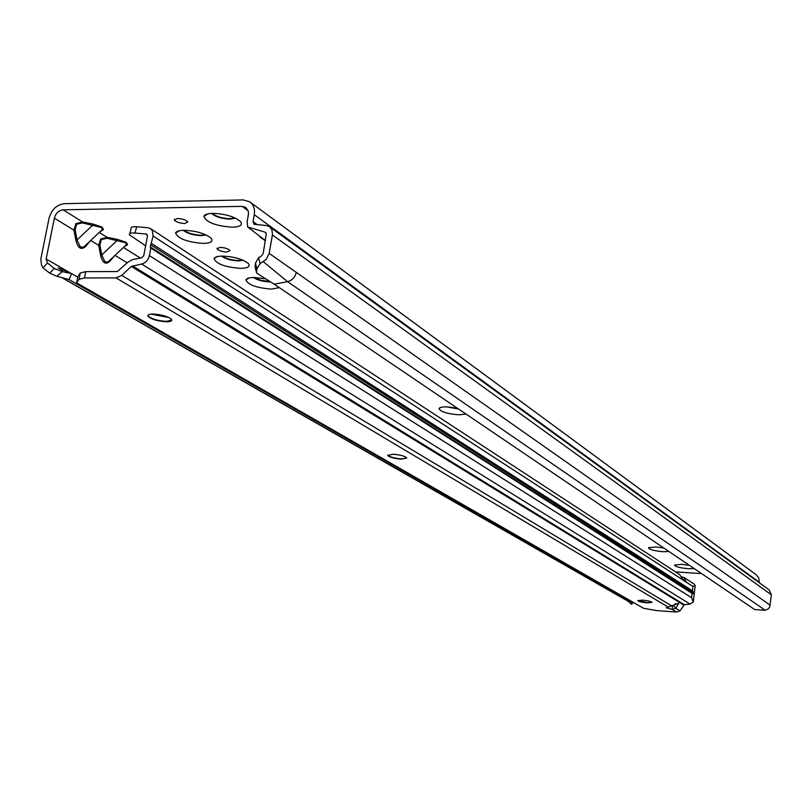 <?xml version="1.0" encoding="UTF-8"?>
<svg xmlns="http://www.w3.org/2000/svg" width="812" height="812" viewBox="0 0 812 812"><rect width="100%" height="100%" fill="white"/><g stroke="black" fill="none" stroke-linecap="round" stroke-linejoin="round"><path stroke-width="1.22" d="M124.997 245.995L126.621 244.463L125.373 242.656L107.113 238.292L107.235 237.368L99.216 232.455M107.113 238.292L101.338 239.57L99.886 245.102L98.739 245.386L100.658 239.002L107.235 237.368L117.415 239.378L126.185 242.301L127.596 244.544L123.82 247.102M126.022 245.336L126.834 245.285M114.208 256.145L110.107 261.028C105.783 265.159 102.606 263.24 100.586 255.252L101.733 254.958L104.941 261.9L108.077 261.921L124.815 246.158M100.688 231.065L102.515 229.339L101.185 227.431L82.469 222.924L82.591 221.98L63.123 209.831L242.088 206.36L245.762 207.405L248.259 211.069L248.472 214.165L247.142 221.717L247.67 226.995L264.905 232.1L266.336 233.48L263.21 253.415L261.352 256.074L258.541 257.698L260.144 263.575L266.214 259.383L269.178 253.374L296.268 272.396C295.071 277.349 292.178 280.445 287.56 281.673L765.198 610.248L768.162 608.99L769.796 606.797L771.37 594.82L769.197 589.928L269.767 226.913M82.469 222.924L76.592 224.224L75.13 229.887L73.943 230.172L75.881 223.645L82.591 221.98L92.994 224.051L101.997 227.066L103.52 229.41L99.267 232.405M101.906 230.253L102.779 230.192M90.842 240.362L85.778 246.259C81.281 250.431 77.982 248.421 75.871 240.25L77.059 239.966L80.398 247.081L83.697 247.122L100.404 231.339M694.23 568.593L688.322 568.725C679.867 567.913 675.269 566.695 674.528 565.081L681.775 564.33L689.408 565.335M669.017 551.531L662.968 551.713C654.137 550.871 649.326 549.572 648.544 547.816L655.913 546.973L663.83 548.009M466.027 414.069L458.963 414.82C447.036 413.805 440.398 411.714 439.038 408.537C439.688 407.35 442.388 406.802 447.138 406.883L457.329 408.182M446.641 406.873L458.618 409.055M279.298 287.621L271.594 289.092C256.663 287.945 248.107 284.9 245.924 279.967C246.554 278.384 249.345 277.552 254.298 277.491L265.697 278.8M253.425 277.501C257.292 280.11 262.723 281.561 269.716 281.865L270.518 281.845M240.707 268.366C225.269 267.199 216.368 263.971 214.023 258.703C214.642 257.049 217.433 256.186 222.407 256.095C233.957 256.622 242.585 259.058 248.269 263.423C250.654 266.478 248.127 268.122 240.707 268.366M221.595 256.105C225.533 258.977 231.237 260.571 238.708 260.885L243.113 260.246M203.507 243.407C187.45 242.209 178.143 238.769 175.575 233.074C176.184 231.349 178.985 230.425 183.969 230.293C195.885 230.801 204.888 233.389 210.978 238.068C213.546 241.326 211.059 243.103 203.507 243.407M183.268 230.314C187.278 233.511 193.317 235.277 201.376 235.632L205.943 234.861M232.425 227.198C215.88 226.01 206.349 222.407 203.842 216.398C204.512 214.53 207.476 213.515 212.734 213.363C224.914 213.82 234.12 216.489 240.332 221.361C243.062 224.894 240.423 226.832 232.425 227.198M211.577 213.404C215.454 216.845 221.696 218.763 230.283 219.128L235.389 218.123M220.052 247.386L216.977 248.807C218.601 250.654 221.909 251.73 226.893 252.024L229.989 250.603C228.365 248.756 225.056 247.68 220.052 247.386M177.392 218.499L174.326 220.042C176.102 222.052 179.574 223.198 184.76 223.493L187.846 221.95C186.09 219.94 182.609 218.793 177.392 218.499M447.585 406.903L458.141 408.73M253.983 277.491L260.977 280.313L269.939 281.48M183.745 230.303C188.039 233.308 193.936 234.952 201.447 235.226L205.507 234.668M211.993 213.383C216.205 216.642 222.326 218.418 230.354 218.712L235.003 217.941M222.112 256.095C226.294 258.774 231.846 260.236 238.779 260.5L242.646 260.043M257.445 224.802L253.039 221.625L254.268 214.703C255.1 209.019 253.577 204.715 249.72 201.792L243.245 199.925L64.351 203.68C56.637 204.705 51.542 209.557 49.045 218.245L40.813 259.018L41.463 264.854L43.046 267.909L47.451 262.956L46.142 258.977L54.363 218.154C55.784 213.18 58.708 210.399 63.123 209.831M675.513 571.902L701.619 573.607M631.777 601.519L631.584 602.007L624.519 599.144M62.037 269.97L61.763 268.021L46.142 258.977M77.729 277.125L71.629 273.593L69.071 279.561L56.901 276.283L49.694 273.137L43.046 267.909M629.655 602.737L631.655 604.29L631.584 602.007L69.071 279.561M47.451 262.956L54.353 268.478L62.169 271.644L71.629 273.593L58.281 267.95L62.676 270.619M759.332 582.762L758.743 577.941L756.023 574.612L250.228 202.168M253.039 221.625L253.983 224.244L266.103 225.513L269.432 226.67L271.817 229.532L272.507 234.221L269.178 253.374M265.463 240.565L247.67 226.995M264.905 232.1L266.153 233.085M260.144 263.575L256.896 268.833L256.409 272.609L257.455 273.603L274.202 284.18L754.774 609.599L765.198 610.248M274.202 284.18L287.56 281.673L263.332 261.738M85.778 246.259L85.696 245.62L83.697 247.122L87.229 243.793M75.13 229.887L77.059 239.966L92.872 224.995L92.994 224.051M100.586 255.252L98.739 245.386L90.741 240.464M108.077 261.921L111.193 258.987M99.886 245.102L101.733 254.958L117.293 240.301L117.415 239.378M110.107 261.028L110.097 260.287M256.044 270.995L255.09 266.742L255.465 263.108L258.541 257.698M255.465 263.108L256.896 268.833M62.169 271.644L56.901 276.283M49.694 273.137L54.353 268.478M631.665 604.128L632.974 602.21M76.602 282.82L79.038 279.277L80.276 272.994L77.84 276.587L76.602 282.82L643.611 608.31L656.603 610.583L676.548 612.055L680.009 610.878L675.767 608.33L678.731 603.265L666.276 607.772L672.143 609.436L675.767 608.33L673.595 605.569L672.143 605.752M673.595 605.569L675.574 603.549M652.026 602.311L647.296 602.636L637.856 600.413M394.744 454.334L400.316 455.207M406.751 458.019L401.504 458.851C395.079 458.364 390.592 457.247 388.034 455.512L387.75 455.055M151.215 314.122L169.18 317.624M171.809 320.029L166.44 321.359C158.482 320.882 152.504 319.248 148.515 316.447L147.875 315.371M642.576 600.139L637.826 600.667C638.892 601.631 642.038 602.372 647.265 602.88L652.046 602.362C650.98 601.398 647.824 600.657 642.576 600.139M392.967 454.223L387.73 455.481C389.689 457.349 394.256 458.577 401.453 459.176L406.721 457.927C404.792 456.06 400.204 454.821 392.967 454.223M153.194 314.051C149.185 314.092 147.429 314.802 147.926 316.193C151.093 319.258 157.244 321.116 166.369 321.755C170.398 321.725 172.174 321.014 171.697 319.623C168.561 316.558 162.39 314.701 153.194 314.051M80.276 272.994L85.707 271.644L117.263 271.543L128.225 261.961L132.64 259.586L141.816 257.759L143.754 255.668L147.469 236.109L146.16 234.029L147.287 234.749M684.364 577.687L694.108 584.072L695.204 585.564L693.255 602.017L689.997 604.067L684.343 604.696L680.009 610.878M693.255 602.017L691.591 597.733L692.108 593.399L693.458 593.785L693.6 592.567L692.423 590.801L692.951 586.467L695.204 585.564M150.636 228.71L679.705 574.642L683.511 580.489L685.511 581.788M683.278 580.184L153.082 236.038L150.281 246.889L150.809 248.076L149.378 255.628L691.591 597.733M668.489 607.254L116.035 277.897L121.759 275.4L131.311 266.438L141.592 264.032C145.642 262.905 148.241 260.104 149.378 255.628M79.038 279.277L84.478 277.948L85.707 271.644M672.59 605.833L672.143 609.436L676.548 612.055M116.035 277.897L84.478 277.948M692.951 586.467L685.764 581.808L685.155 578.398L683.268 580.174M685.155 578.398L682.009 576.875M153.082 236.038L152.311 230.537L150.362 228.527L147.845 227.715L136.69 226.761L135.005 233.044C130.752 232.739 128.905 233.348 129.453 234.851L145.632 245.782M129.808 233.541L131.138 228.598C130.59 227.076 132.437 226.467 136.69 226.761M135.005 233.044L146.16 234.029M693.001 593.491L150.524 247.041M693.6 592.567L150.687 244.767M100.658 239.002L101.338 239.57M126.185 242.301L125.373 242.656M75.881 223.645L76.592 224.224M101.997 227.066L101.185 227.431M242.088 206.36L248.178 210.785M140.364 258.054L123.424 247.477M625.869 599.906L62.209 277.714M71.08 273.411L61.763 268.021M115.02 255.384L127.24 262.885M75.871 240.25L73.943 230.172L54.363 218.154M254.268 214.703L759.382 582.295M771.37 594.82L272.406 234.942M296.268 272.396L770.212 605.214M151.661 243.559L692.423 590.801M689.997 604.067L141.592 264.032M684.343 604.696L132.417 265.839M671.869 605.985L121.759 275.4M131.311 266.438L684.069 605.224M150.809 248.076L692.108 593.399M682.537 576.956L682.415 577.555M649.092 547.4L648.544 547.816M440.52 407.492L439.038 408.537M248.908 278.039L245.924 279.967M217.322 256.602L214.023 258.703M179.269 230.77L175.575 233.074M207.892 213.86L203.842 216.398M217.108 248.096L216.977 248.807M174.489 219.22L174.326 220.042M625.26 599.642L61.783 277.602M259.942 236.952L265.422 240.849M87.554 243.478L86.214 245.021M111.437 258.764L110.473 259.901M108.067 261.921L110.036 260.419M626.499 600.139L629.442 602.392M631.655 604.29L633.167 602.321M148.515 316.447L147.825 315.523M693.174 593.602L150.433 246.97"/></g></svg>
